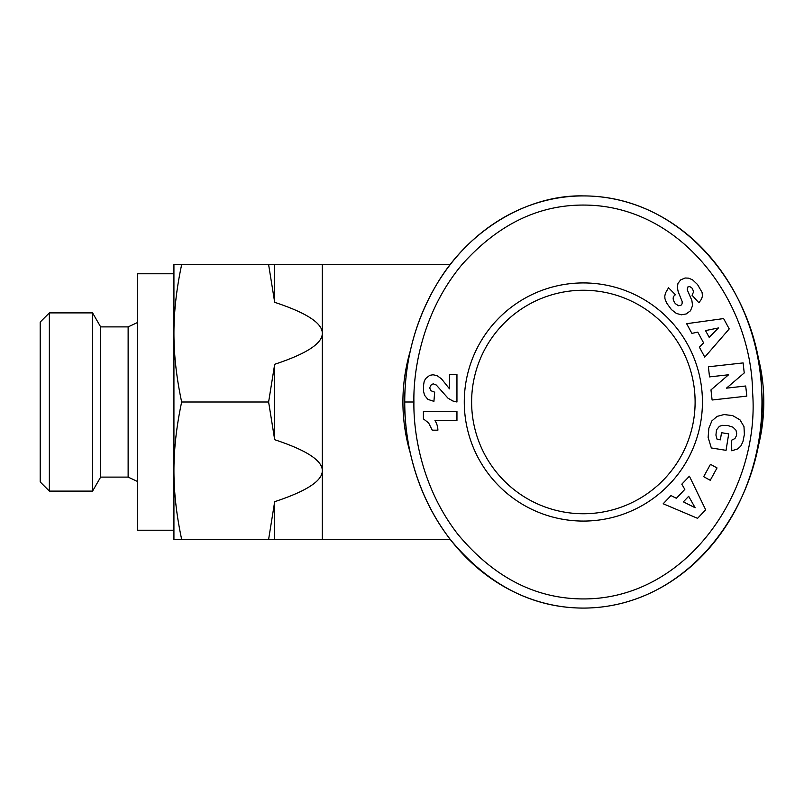 <?xml version="1.0" encoding="UTF-8"?>
<svg xmlns="http://www.w3.org/2000/svg" width="804" height="804" viewBox="0 0 804 804"><rect width="100%" height="100%" fill="white"/><g stroke="black" fill="none" stroke-linecap="round" stroke-linejoin="round"><path stroke-width="1.21" d="M756.323 453.406A180.438 180.438 0 0 0 756.323 350.594M410.392 350.584A180.438 180.438 0 0 0 410.432 453.526M268.616 539.394L322.314 539.394L322.314 470.692C322.384 460.541 306.515 450.22 274.687 439.718L274.687 364.282C306.515 353.78 322.384 343.459 322.314 333.308C322.384 323.148 306.515 312.826 274.687 302.324L268.616 264.606L322.314 264.606L322.314 470.692C322.384 480.852 306.515 491.174 274.687 501.676L268.616 539.394L173.925 539.394L173.925 333.308C173.925 355.016 176.508 377.91 181.664 402C176.508 426.09 173.925 448.984 173.925 470.692C173.925 492.41 176.508 515.304 181.664 539.394M471.616 402A111.746 111.746 0 0 1 583.362 290.254A111.746 111.746 0 0 1 695.108 402A111.746 111.746 0 0 1 583.362 513.746A111.746 111.746 0 0 1 471.616 402M702.435 402A119.072 119.072 0 0 1 583.362 521.072A119.072 119.072 0 0 1 464.28 402A119.072 119.072 0 0 1 583.362 282.928A119.072 119.072 0 0 1 702.435 402M404.744 402C404.231 432.13 411.708 489.807 450.793 540.107C488.49 585.272 532.68 607.924 583.362 608.085C695.169 607.794 769.267 492.942 761.77 392.272C760.815 297.611 687.48 195.834 583.362 195.915C528.821 194.498 468.853 229.13 436.471 284.747C409.286 330.906 404.633 375.187 404.744 402L413.909 402C413.387 430.954 420.673 486.47 457.999 534.469C492.792 576.187 533.293 597.653 579.503 598.879C686.013 601.834 760.142 491.023 752.614 392.643C751.559 301.962 682.184 206.025 585.222 205.08C539.092 204.437 498.008 224.296 461.958 264.657C421.467 313.128 413.226 372.232 413.909 402M583.362 195.915A206.085 178.609 90 0 0 404.744 402A206.085 178.609 90 0 0 583.362 608.085A206.085 178.609 90 0 0 761.971 402A206.085 178.609 90 0 0 583.362 195.915M173.925 530.228L137.293 530.228L137.293 273.772L173.925 273.772M181.664 402L268.616 402L274.687 364.282M100.651 477.104L92.571 491.103L92.571 312.897L100.651 326.896L100.651 477.104L128.127 477.104L137.293 481.385M100.651 326.896L128.127 326.896L128.127 477.104M49.356 312.897L40.2 322.052L40.2 481.948L49.356 491.103L49.356 312.897L92.571 312.897M181.664 264.606C176.508 288.696 173.925 311.59 173.925 333.308L173.925 264.606L268.616 264.606M274.687 439.718L268.616 402M274.687 539.394L274.687 501.676M274.687 302.324L274.687 264.606M437.899 430.18L432.25 430.18L428.612 422.934L423.406 418.874L423.406 411.306L456.953 411.306L456.953 420.582L434.974 420.582A18.351 18.351 0 0 1 437.899 430.18M429.698 387.809L430.773 390.664L434.673 392.171L433.919 401.347L427.889 399.377L424.552 395.287L423.597 391.608L423.507 385.518L424.16 381.488L425.537 378.634L429.758 375.327L433.004 374.775L437.034 375.589L441.527 378.895L449.486 388.824L449.486 374.543L456.953 374.543L456.953 402L452.893 401.015L448.009 398.201L436.281 385.026L433.336 383.88L431.366 384.473L429.698 387.809M697.53 284.515L702.093 292.445L702.435 296.013L701.631 298.917L698.907 302.766L692.033 295.229L693.651 291.751L692.224 288.284L689.812 286.576L687.701 287.058L687.219 289.762L691.852 300.415L692.586 305.5L690.485 310.776L686.154 313.972L681.34 314.816L676.345 313.419L671.41 309.56L666.596 302.987L664.958 298.736L664.787 296.073L665.491 292.978L668.546 287.772L675.43 294.736C672.456 296.626 672.425 299.59 675.34 303.631L678.445 305.731L681.018 305.229L682.063 303.882L682.194 301.58L678.214 291.782L677.33 287.48L677.973 283.4L680.646 279.913L685.068 278.003L688.686 278.154L692.636 279.882L697.53 284.515M745.7 386L746.836 396.121L712.103 400.01L710.977 389.89L728.595 374.764L709.52 376.895L708.394 366.795L743.117 362.916L744.233 372.935L726.484 388.151L745.7 386M703.671 476.682L710.465 464.32L717.037 467.938L710.254 480.3L703.671 476.682M670.978 495.576L676.375 498.289L684.827 489.395L681.802 484.189L689.4 476.199L705.681 509.796L697.57 518.329L663.199 503.766L670.978 495.576M744.373 434.451L742.906 441.768L740.785 446.099L737.74 448.893L731.761 450.783L731.59 440.21L734.926 438.562L736.394 435.788L736.695 433.145L735.931 430.14L732.916 427.165L727.881 425.557L722.233 425.356L719.329 426.351L716.485 429.919L715.932 435.115L717.118 439.316L720.374 439.838L721.52 432.713L728.705 433.879L726.042 450.34L711.329 447.959L708.123 437.446L708.857 428.23L711.912 420.864L717.148 416.371L724.082 414.542L732.675 415.618L739.971 419.829L743.981 426.592L744.373 434.451M699.39 347.197L703.621 342.906L697.771 332.122L691.892 333.389L686.636 323.7L723.61 318.575L729.218 328.916L704.776 357.127L699.39 347.197M709.178 337.328L718.404 327.962L705.52 330.585L709.178 337.328M683.39 501.857L695.138 507.746L688.666 496.299L683.39 501.857M322.314 264.606L450.23 264.606M128.127 326.896L137.293 322.615M92.571 491.103L49.356 491.103M322.314 539.394L450.23 539.394"/></g></svg>
